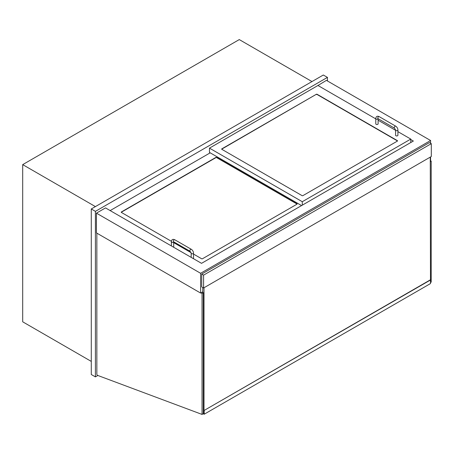 <?xml version="1.0" encoding="UTF-8"?>
<svg xmlns="http://www.w3.org/2000/svg" width="454" height="454" viewBox="0 0 454 454"><rect width="100%" height="100%" fill="white"/><g stroke="black" fill="none" stroke-linecap="round" stroke-linejoin="round"><path stroke-width="0.68" d="M91.282 361.407L22.7 321.812L22.7 164.62L239.275 39.583L311.977 81.561M22.7 164.62L95.408 206.598M95.408 376.888L91.282 374.505L91.282 208.976L323.322 75.012L327.447 77.39L95.408 211.36L95.408 376.888L97.854 375.475M327.447 80.965L327.447 77.39M91.282 208.976L95.408 211.36M410.779 139.554L413.356 141.041L201.525 263.343L105.515 207.909L96.435 213.147L96.435 232.913L200.6 293.051L202.762 291.803M430.579 143.243L430.579 140.507L326.415 80.369L317.55 85.727M430.267 160.455L430.579 160.273L430.579 156.942M96.435 213.147L200.6 273.285L200.6 293.051M430.579 140.507L200.6 273.285M430.267 160.574L431.198 161.108L430.267 161.641M431.198 161.108L431.198 282.116L430.477 282.53M201.008 292.813L202.041 293.409L202.041 414.417L97.576 375.373A0.874 0.505 60 0 1 96.85 374.249L96.85 233.152M202.041 293.409L203.279 292.694L202.251 292.098M202.041 414.417L203.279 413.702L203.279 292.694M171.408 241.307L121.394 212.432A0.585 0.335 180 0 1 121.394 211.956L215.86 157.419A0.585 0.335 180 0 1 216.689 157.419L296.922 203.738A0.585 0.335 180 0 1 296.922 204.215L202.456 258.757A0.585 0.335 180 0 1 201.633 258.757L193.518 254.07M191.1 252.674L173.712 242.64M210.191 152.833L110.152 210.588M316.313 94.301A0.585 0.335 180 0 1 317.136 94.301L397.369 140.627A0.585 0.335 180 0 1 397.369 141.103L302.903 195.64A0.585 0.335 180 0 1 302.08 195.64L221.841 149.321A0.585 0.335 180 0 1 221.841 148.844L316.313 94.301L221.841 149.082A0.585 0.335 0 0 0 221.711 149.201M410.779 142.533L410.779 139.077L397.92 131.654M395.587 130.304L378.12 120.219M375.781 118.874L317.959 85.488L209.47 148.129L302.285 201.712L410.779 139.077M302.285 205.168L302.285 201.712M209.47 148.129L209.47 152.413L301.564 205.583M297.058 204.096A0.585 0.335 0 0 0 296.922 203.977L216.689 157.657A0.585 0.335 0 0 0 215.86 157.657L121.394 212.194A0.585 0.335 0 0 0 121.263 212.313M397.505 140.984A0.585 0.335 0 0 0 397.369 140.865L317.136 94.54A0.585 0.335 0 0 0 316.313 94.54M171.379 245.937L171.379 241.727A1.169 0.675 180 0 0 172.1 242.351A1.169 0.675 180 0 0 173.371 242.203A1.169 0.675 180 0 0 173.7 241.834L173.712 246.965A1.169 0.675 180 0 1 173.621 247.231M193.421 258.661A1.169 0.675 0 0 0 193.518 258.4L193.518 253.156A1.169 0.675 0 0 1 192.348 253.831A1.169 0.675 0 0 1 191.179 253.156L190.113 251.312A1.169 0.675 -60 0 1 190.113 249.961A1.169 0.675 -60 0 1 191.282 249.291L174.779 239.763A1.169 0.675 -60 0 0 173.615 240.438A1.169 0.675 -60 0 0 173.615 241.783L173.615 241.67M378.12 118.71L378.12 123.834A1.169 0.675 180 0 1 376.951 124.51A1.169 0.675 180 0 1 375.781 123.834L375.781 118.596C376.026 116.406 377.161 115.753 379.186 116.633A1.169 0.675 -60 0 0 378.017 117.308A1.169 0.675 -60 0 0 378.017 118.653L378.017 118.539M395.587 130.026L395.587 135.269A1.169 0.675 0 0 0 396.751 135.939A1.169 0.675 0 0 0 397.92 135.269L397.92 130.026A1.169 0.675 0 0 1 396.751 130.701A1.169 0.675 0 0 1 395.587 130.026L394.52 128.181A1.169 0.675 -60 0 1 394.52 126.831A1.169 0.675 -60 0 1 395.684 126.161L379.186 116.633M431.3 143.663L429.444 142.59L201.735 274.057L201.735 286.917L203.591 287.989L431.3 156.522L431.3 143.663L203.591 275.13L203.591 287.989M201.735 274.057L203.591 275.13M430.267 279.891L204.005 410.524L430.477 280.01L430.267 157.118M203.267 413.707L204.005 414.133L204.005 287.751M202.762 292.399L202.762 287.513M204.209 410.643L204.209 414.213L203.103 413.804M430.477 280.01L430.477 283.58L204.209 414.213M203.279 413.628L204.005 413.895L204.005 410.524M378.103 118.704A1.169 0.675 180 0 1 377.773 119.073A1.169 0.675 180 0 1 376.502 119.215A1.169 0.675 180 0 1 375.781 118.596M171.379 241.727C171.623 239.536 172.758 238.883 174.779 239.763M190.113 251.312L173.615 241.783M191.282 249.291C192.661 250.211 193.404 251.505 193.518 253.156M191.179 257.367L191.179 253.156M394.52 128.181L378.017 118.653M395.684 126.161C397.063 127.08 397.806 128.368 397.92 130.026"/></g></svg>
